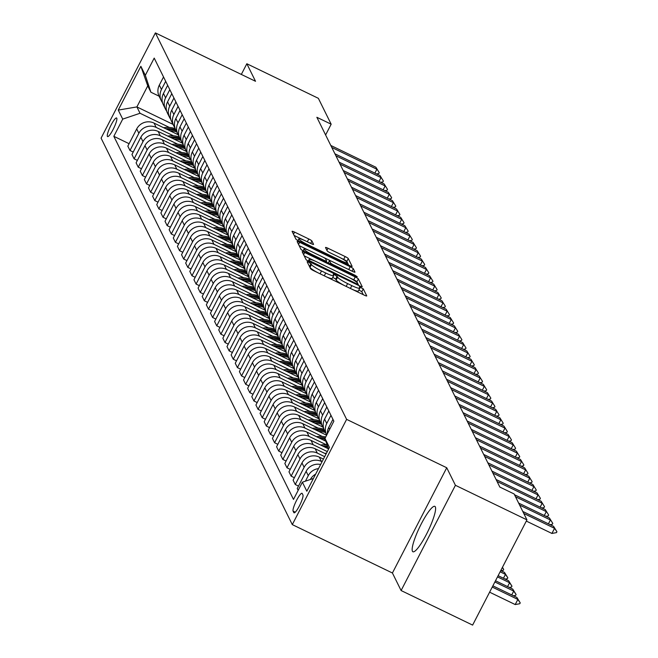 <?xml version="1.0" encoding="UTF-8"?>
<svg xmlns="http://www.w3.org/2000/svg" width="658" height="658" viewBox="0 0 658 658"><rect width="100%" height="100%" fill="white"/><g stroke="black" fill="none" stroke-linecap="round" stroke-linejoin="round"><path stroke-width="0.99" d="M308.849 262.221L307.113 261.728L310.56 268.703A3.175 0.444 27.3 0 0 313.693 270.709L364.236 295.138A3.175 0.444 27.3 0 0 366.728 295.935A3.175 0.444 27.3 0 0 366.72 295.837L363.274 288.87L359.334 286.904L359.786 287.875A10.15 1.415 27.3 0 1 359.819 288.188A10.15 1.415 27.3 0 1 351.841 285.63L347.63 283.598A10.15 1.415 27.3 0 1 337.603 277.15L334.963 274.847L333.219 274.287L333.672 275.258A10.15 1.415 27.3 0 1 333.713 275.57A10.15 1.415 27.3 0 1 325.726 273.012L321.515 270.973A10.15 1.415 27.3 0 1 311.489 264.532L308.849 262.221M363.265 294.669L361.801 291.716L358.898 289.989M344.224 285.465A10.15 1.415 27.3 0 1 336.139 279.995L335.687 279.099L332.784 277.363M412.434 551.248A25.21 4.639 -64.2 0 0 412.911 551.766A25.21 4.639 -64.2 0 0 427.264 532.684A25.21 4.639 -64.2 0 0 435.333 506.882A25.21 4.639 -64.2 0 0 434.856 506.364A25.21 4.639 -64.2 0 0 420.495 525.438A25.21 4.639 -64.2 0 0 412.434 551.248M107.386 136.379A10.347 1.9 -64.2 0 0 107.583 136.584A10.347 1.9 -64.2 0 0 113.472 128.762A10.347 1.9 -64.2 0 0 116.787 118.169A10.347 1.9 -64.2 0 0 116.589 117.963A10.347 1.9 -64.2 0 0 110.7 125.785A10.347 1.9 -64.2 0 0 107.386 136.379M311.908 240.984A3.175 0.444 27.3 0 0 308.775 238.977L294.595 232.118A3.175 0.444 27.3 0 0 292.103 231.32A3.175 0.444 27.3 0 0 292.111 231.419L295.944 239.158A3.175 0.444 27.3 0 0 299.077 241.173L349.62 265.593A3.175 0.444 27.3 0 0 352.112 266.4A3.175 0.444 27.3 0 0 352.104 266.301L348.271 258.561A3.175 0.444 27.3 0 0 345.137 256.546L328.013 248.272A3.175 0.444 27.3 0 0 325.521 247.474A3.175 0.444 27.3 0 0 325.529 247.572L327.166 250.879A3.175 0.444 27.3 0 0 330.3 252.894L338.796 256.998A8.488 1.184 27.3 0 1 347.202 262.649A8.488 1.184 27.3 0 1 340.531 260.51L307.253 244.422A8.488 1.184 27.3 0 1 298.847 238.78A8.488 1.184 27.3 0 1 305.518 240.918L311.061 243.6A3.175 0.444 27.3 0 0 313.562 244.398A3.175 0.444 27.3 0 0 313.545 244.299L311.908 240.984L310.666 243.402M255.518 81.288L246.84 63.752L318.357 98.313L331.163 124.206L316.86 117.288L499.825 487.06L514.128 493.969L526.943 519.861L455.418 485.291L446.741 467.756L346.618 419.368L155.395 32.9L255.518 81.288M304.687 252.516A3.175 0.444 27.3 0 0 302.195 251.718A3.175 0.444 27.3 0 0 302.203 251.817L306.036 259.548A3.175 0.444 27.3 0 0 309.17 261.563L359.712 285.991A3.175 0.444 27.3 0 0 362.204 286.789A3.175 0.444 27.3 0 0 362.196 286.691L358.363 278.951A3.175 0.444 27.3 0 0 355.23 276.944L304.687 252.516L303.601 254.63M300.986 249.357L297.161 241.618A3.175 0.444 27.3 0 1 297.145 241.519A3.175 0.444 27.3 0 1 299.645 242.317L350.188 266.745A3.175 0.444 27.3 0 1 353.321 268.76L354.958 272.067A3.175 0.444 27.3 0 1 354.966 272.165A3.175 0.444 27.3 0 1 352.474 271.367L331.977 261.465A3.175 0.444 27.3 0 0 329.477 260.658A3.175 0.444 27.3 0 0 329.494 260.757L330.579 262.953A3.175 0.444 27.3 0 0 333.713 264.968L355.049 275.283L357.253 276.763L355.509 276.204L304.119 251.364A3.175 0.444 27.3 0 1 300.986 249.357M302.935 494.972L302.211 493.5A10.018 1.842 -64.2 0 0 302.022 493.294A10.018 1.842 -64.2 0 0 296.314 500.878A10.018 1.842 -64.2 0 0 293.106 511.134L293.838 512.607A10.018 1.842 -64.2 0 0 294.027 512.812A10.018 1.842 -64.2 0 0 299.735 505.229A10.018 1.842 -64.2 0 0 302.935 494.972M346.618 419.368L292.3 524.615L101.077 138.139L155.395 32.9M328.531 449.184L324.978 438.401L333.861 421.194L154.202 58.101L145.319 75.308L150.896 92.219L147.754 85.869L136.889 106.917L140.031 113.266L169.435 127.479M324.978 438.401L329.444 447.415L306.834 491.222L302.367 482.199L313.414 478.473M129.091 143.699L113.834 136.321L293.493 499.414L302.367 482.199M113.834 136.321L122.717 119.114L118.251 110.092L140.861 66.293L145.319 75.308M446.741 467.756L392.423 573.003L401.1 590.539L455.418 485.291M401.1 590.539L472.617 625.1L526.943 519.861M246.84 63.752L241.33 74.428M392.423 573.003L292.3 524.615M325.611 134.964L331.163 124.206M173.029 124.387L136.889 106.917L118.251 110.092M133.22 152.047L129.98 150.476L127.833 146.134L136.716 128.927A12.93 12.584 -26.3 0 1 154.03 123.079L178.178 134.75M129.98 150.476L138.863 133.27A12.93 12.584 -26.3 0 1 156.176 127.422L173.564 135.828M137.357 160.396L134.109 158.833L131.962 154.49L140.845 137.275A12.93 12.584 -26.3 0 1 158.159 131.436L182.315 143.107M134.109 158.833L142.992 141.618A12.93 12.584 -26.3 0 1 160.305 135.778L177.701 144.176M141.486 168.752L138.246 167.181L136.091 162.839L144.974 145.632A12.93 12.584 -26.3 0 1 162.287 139.784L186.444 151.455M138.246 167.181L147.121 149.975A12.93 12.584 -26.3 0 1 164.442 144.127L181.83 152.533M145.615 177.101L142.375 175.53L140.228 171.187L149.111 153.98A12.93 12.584 -26.3 0 1 166.425 148.132L190.573 159.804M142.375 175.53L151.258 158.323A12.93 12.584 -26.3 0 1 168.571 152.475L185.959 160.881M149.753 185.449L146.504 183.886L144.357 179.544L153.24 162.329A12.93 12.584 -26.3 0 1 170.554 156.481L194.71 168.16M146.504 183.886L155.387 166.671A12.93 12.584 -26.3 0 1 172.7 160.823L190.096 169.229M153.882 193.797L150.641 192.235L148.486 187.892L157.369 170.685A12.93 12.584 -26.3 0 1 174.691 164.837L198.839 176.508M150.641 192.235L159.524 175.028A12.93 12.584 -26.3 0 1 176.838 169.18L194.225 177.578M158.01 202.154L154.77 200.583L152.623 196.24L161.506 179.034A12.93 12.584 -26.3 0 1 178.82 173.186L202.968 184.857M154.77 200.583L163.653 183.376A12.93 12.584 -26.3 0 1 180.966 177.528L198.362 185.934M162.148 210.502L158.899 208.931L156.752 204.589L165.635 187.382A12.93 12.584 -26.3 0 1 182.949 181.534L207.106 193.205M158.899 208.931L167.782 191.725A12.93 12.584 -26.3 0 1 185.104 185.877L202.491 194.283M166.277 218.851L163.036 217.288L160.889 212.945L169.764 195.73A12.93 12.584 -26.3 0 1 187.086 189.891L211.234 201.562M163.036 217.288L171.919 200.073A12.93 12.584 -26.3 0 1 189.233 194.225L206.62 202.631M170.406 227.199L167.165 225.636L165.018 221.294L173.901 204.087A12.93 12.584 -26.3 0 1 191.215 198.239L215.372 209.91M167.165 225.636L176.048 208.43A12.93 12.584 -26.3 0 1 193.362 202.582L210.757 210.988M174.543 235.556L171.302 233.985L169.147 229.642L178.03 212.435A12.93 12.584 -26.3 0 1 195.344 206.587L219.501 218.259M171.302 233.985L180.177 216.778A12.93 12.584 -26.3 0 1 197.499 210.93L214.886 219.336M178.672 243.904L175.431 242.333L173.284 237.999L182.167 220.784A12.93 12.584 -26.3 0 1 199.481 214.936L223.63 226.615M175.431 242.333L184.314 225.126A12.93 12.584 -26.3 0 1 201.628 219.279L219.015 227.684M182.809 252.253L179.56 250.69L177.413 246.347L186.296 229.14A12.93 12.584 -26.3 0 1 203.61 223.292L227.767 234.964M179.56 250.69L188.443 233.483A12.93 12.584 -26.3 0 1 205.757 227.635L223.152 236.033M186.938 260.609L183.697 259.038L181.542 254.695L190.425 237.489A12.93 12.584 -26.3 0 1 207.739 231.641L231.896 243.312M183.697 259.038L192.58 241.831A12.93 12.584 -26.3 0 1 209.894 235.983L227.281 244.389M191.067 268.957L187.826 267.387L185.679 263.044L194.562 245.837A12.93 12.584 -26.3 0 1 211.876 239.989L236.025 251.66M187.826 267.387L196.709 250.18A12.93 12.584 -26.3 0 1 214.023 244.332L231.41 252.738M195.204 277.306L191.955 275.743L189.808 271.4L198.691 254.185A12.93 12.584 -26.3 0 1 216.005 248.346L240.162 260.017M191.955 275.743L200.838 258.528A12.93 12.584 -26.3 0 1 218.152 252.68L235.548 261.086M199.333 285.654L196.092 284.091L193.946 279.749L202.82 262.542A12.93 12.584 -26.3 0 1 220.142 256.694L244.291 268.365M196.092 284.091L204.975 266.885A12.93 12.584 -26.3 0 1 222.289 261.037L239.676 269.443M203.462 294.011L200.221 292.44L198.074 288.097L206.957 270.89A12.93 12.584 -26.3 0 1 224.271 265.042L248.428 276.714M200.221 292.44L209.104 275.233A12.93 12.584 -26.3 0 1 226.418 269.385L243.814 277.791M207.599 302.359L204.35 300.788L202.203 296.454L211.086 279.239A12.93 12.584 -26.3 0 1 228.4 273.391L252.557 285.07M204.35 300.788L213.233 283.582A12.93 12.584 -26.3 0 1 230.555 277.734L247.943 286.14M211.728 310.708L208.487 309.145L206.341 304.802L215.215 287.595A12.93 12.584 -26.3 0 1 232.537 281.747L256.686 293.419M208.487 309.145L217.37 291.938A12.93 12.584 -26.3 0 1 234.684 286.09L252.072 294.488M215.865 319.064L212.616 317.493L210.47 313.15L219.353 295.944A12.93 12.584 -26.3 0 1 236.666 290.096L260.823 301.767M212.616 317.493L221.499 300.287A12.93 12.584 -26.3 0 1 238.813 294.439L256.209 302.844M219.994 327.413L216.753 325.842L214.598 321.499L223.481 304.292A12.93 12.584 -26.3 0 1 240.795 298.444L264.952 310.115M216.753 325.842L225.628 308.635A12.93 12.584 -26.3 0 1 242.95 302.787L260.338 311.193M224.123 335.761L220.882 334.198L218.736 329.855L227.619 312.64A12.93 12.584 -26.3 0 1 244.932 306.793L269.081 318.472M220.882 334.198L229.765 316.983A12.93 12.584 -26.3 0 1 247.079 311.135L264.467 319.541M228.26 344.109L225.011 342.547L222.865 338.204L231.748 320.997A12.93 12.584 -26.3 0 1 249.061 315.149L273.218 326.82M225.011 342.547L233.894 325.34A12.93 12.584 -26.3 0 1 251.208 319.492L268.604 327.898M232.389 352.466L229.149 350.895L226.994 346.552L235.877 329.345A12.93 12.584 -26.3 0 1 253.19 323.497L277.347 335.169M229.149 350.895L238.031 333.688A12.93 12.584 -26.3 0 1 255.345 327.84L272.733 336.246M236.518 360.814L233.277 359.243L231.131 354.901L240.014 337.694A12.93 12.584 -26.3 0 1 257.327 331.846L281.476 343.525M233.277 359.243L242.16 342.037A12.93 12.584 -26.3 0 1 259.474 336.189L276.862 344.595M240.655 369.163L237.406 367.6L235.26 363.257L244.143 346.05A12.93 12.584 -26.3 0 1 261.456 340.202L285.613 351.874M237.406 367.6L246.289 350.385A12.93 12.584 -26.3 0 1 263.603 344.545L280.999 352.943M244.784 377.519L241.544 375.948L239.397 371.606L248.272 354.399A12.93 12.584 -26.3 0 1 265.593 348.551L289.742 360.222M241.544 375.948L250.427 358.742A12.93 12.584 -26.3 0 1 267.74 352.894L285.128 361.3M248.913 385.868L245.673 384.297L243.526 379.954L252.409 362.747A12.93 12.584 -26.3 0 1 269.722 356.899L293.879 368.57M245.673 384.297L254.556 367.09A12.93 12.584 -26.3 0 1 271.869 361.242L289.265 369.648M253.05 394.216L249.801 392.653L247.655 388.31L256.538 371.096A12.93 12.584 -26.3 0 1 273.851 365.248L298.008 376.927M249.801 392.653L258.684 375.438A12.93 12.584 -26.3 0 1 276.006 369.59L293.394 377.996M257.179 402.564L253.939 401.002L251.792 396.659L260.675 379.452A12.93 12.584 -26.3 0 1 277.989 373.604L302.137 385.275M253.939 401.002L262.822 383.795A12.93 12.584 -26.3 0 1 280.135 377.947L297.523 386.353M261.316 410.921L258.068 409.35L255.921 405.007L264.804 387.801A12.93 12.584 -26.3 0 1 282.118 381.953L306.274 393.624M258.068 409.35L266.951 392.143A12.93 12.584 -26.3 0 1 284.264 386.295L301.66 394.701M265.445 419.269L262.205 417.698L260.05 413.356L268.933 396.149A12.93 12.584 -26.3 0 1 286.246 390.301L310.403 401.972M262.205 417.698L271.08 400.492A12.93 12.584 -26.3 0 1 288.401 394.644L305.789 403.05M269.574 427.618L266.334 426.055L264.187 421.712L273.07 404.506A12.93 12.584 -26.3 0 1 290.384 398.658L314.532 410.329M266.334 426.055L275.217 408.84A12.93 12.584 -26.3 0 1 292.53 403L309.918 411.398M273.712 435.974L270.463 434.403L268.316 430.061L277.199 412.854A12.93 12.584 -26.3 0 1 294.513 407.006L318.669 418.677M270.463 434.403L279.346 417.197A12.93 12.584 -26.3 0 1 296.659 411.349L314.055 419.755M277.841 444.323L274.6 442.752L272.445 438.409L281.328 421.202A12.93 12.584 -26.3 0 1 298.65 415.354L322.798 427.026M274.6 442.752L283.483 425.545A12.93 12.584 -26.3 0 1 300.796 419.697L318.184 428.103M281.969 452.671L278.729 451.108L276.582 446.766L285.465 429.551A12.93 12.584 -26.3 0 1 302.779 423.703L326.615 435.226M278.729 451.108L287.612 433.893A12.93 12.584 -26.3 0 1 304.925 428.045L322.313 436.451M286.107 461.019L282.858 459.457L280.711 455.114L289.594 437.907A12.93 12.584 -26.3 0 1 306.908 432.059L325.916 441.247M282.858 459.457L291.741 442.25A12.93 12.584 -26.3 0 1 309.054 436.402L326.45 444.8M290.236 469.376L286.995 467.805L284.848 463.462L293.723 446.256A12.93 12.584 -26.3 0 1 311.045 440.408L328.408 448.797M286.995 467.805L295.878 450.598A12.93 12.584 -26.3 0 1 313.192 444.75L327.297 451.569M294.365 477.724L291.124 476.153L288.977 471.811L297.86 454.604A12.93 12.584 -26.3 0 1 315.174 448.756L326.039 454.012M291.124 476.153L300.007 458.947A12.93 12.584 -26.3 0 1 317.321 453.099L324.674 456.652M298.502 486.073L295.261 484.51L293.106 480.167L301.989 462.952A12.93 12.584 -26.3 0 1 319.303 457.113L323.415 459.095M295.261 484.51L304.136 467.295A12.93 12.584 -26.3 0 1 321.458 461.455L322.05 461.743M159.072 96.167L150.896 92.219M320.635 464.49A12.93 12.584 -26.3 0 0 306.126 471.309L297.243 488.516L298.156 490.366M310.329 479.517A12.93 12.584 -26.3 0 1 315.643 474.163M305.419 481.171L308.273 475.652A12.93 12.584 -26.3 0 1 318.505 468.611M327.322 433.861A12.93 12.584 -26.3 0 1 328.729 427.503L332.948 419.335M326.73 435.012A12.93 12.584 -26.3 0 1 326.746 423.497L330.966 415.33M326.598 434.757L324.452 430.414A12.93 12.584 -26.3 0 1 324.6 419.154L328.811 410.987M323.646 428.325A12.93 12.584 -26.3 0 1 322.617 415.149L326.829 406.981M322.469 426.409L320.323 422.066A12.93 12.584 -26.3 0 1 320.471 410.806L324.682 402.638M319.517 419.969A12.93 12.584 -26.3 0 1 318.48 406.792L322.7 398.625M318.34 418.06L316.185 413.718A12.93 12.584 -26.3 0 1 316.334 402.449L320.553 394.282M315.379 411.62A12.93 12.584 -26.3 0 1 314.351 398.444L318.562 390.276M314.203 409.704L312.056 405.361A12.93 12.584 -26.3 0 1 312.205 394.101L316.416 385.933M311.25 403.272A12.93 12.584 -26.3 0 1 310.222 390.095L314.434 381.928M310.074 401.355L307.928 397.013A12.93 12.584 -26.3 0 1 308.067 385.752L312.287 377.585M307.121 394.915A12.93 12.584 -26.3 0 1 306.085 381.739L310.305 373.579M305.945 393.007L303.79 388.664A12.93 12.584 -26.3 0 1 303.938 377.396L308.158 369.237M302.984 386.567A12.93 12.584 -26.3 0 1 301.956 373.39L306.167 365.223M301.808 384.659L299.661 380.316A12.93 12.584 -26.3 0 1 299.809 369.048L304.021 360.88M298.855 378.218A12.93 12.584 -26.3 0 1 297.827 365.042L302.038 356.875M297.679 376.302L295.532 371.959A12.93 12.584 -26.3 0 1 295.672 360.699L299.892 352.532M294.726 369.87A12.93 12.584 -26.3 0 1 293.69 356.694L297.909 348.526M293.55 367.954L291.395 363.611A12.93 12.584 -26.3 0 1 291.543 352.351L295.755 344.183M290.589 361.513A12.93 12.584 -26.3 0 1 289.561 348.337L293.772 340.17M289.413 359.605L287.266 355.262A12.93 12.584 -26.3 0 1 287.414 343.994L291.626 335.835M286.46 353.165A12.93 12.584 -26.3 0 1 285.432 339.989L289.643 331.821M285.284 351.249L283.137 346.914A12.93 12.584 -26.3 0 1 283.277 335.646L287.497 327.478M282.323 344.817A12.93 12.584 -26.3 0 1 281.295 331.64L285.514 323.473M281.147 342.9L279 338.557A12.93 12.584 -26.3 0 1 279.148 327.297L283.359 319.13M278.194 336.46A12.93 12.584 -26.3 0 1 277.166 323.284L281.377 315.124M277.018 334.552L274.871 330.209A12.93 12.584 -26.3 0 1 275.019 318.941L279.231 310.782M274.065 328.112A12.93 12.584 -26.3 0 1 273.029 314.935L277.248 306.768M272.889 326.204L270.734 321.861A12.93 12.584 -26.3 0 1 270.882 310.592L275.102 302.425M269.928 319.763A12.93 12.584 -26.3 0 1 268.9 306.587L273.111 298.419M268.752 317.847L266.605 313.504A12.93 12.584 -26.3 0 1 266.753 302.244L270.964 294.077M265.799 311.415A12.93 12.584 -26.3 0 1 264.771 298.239L268.982 290.071M264.623 309.499L262.476 305.156A12.93 12.584 -26.3 0 1 262.616 293.896L266.835 285.728M261.67 303.058A12.93 12.584 -26.3 0 1 260.634 289.882L264.853 281.714M260.494 301.15L258.339 296.807A12.93 12.584 -26.3 0 1 258.487 285.539L262.698 277.38M257.533 294.71A12.93 12.584 -26.3 0 1 256.505 281.534L260.716 273.366M256.357 292.794L254.21 288.459A12.93 12.584 -26.3 0 1 254.358 277.191L258.569 269.023M253.404 286.362A12.93 12.584 -26.3 0 1 252.376 273.185L256.587 265.018M252.228 284.445L250.081 280.102A12.93 12.584 -26.3 0 1 250.221 268.842L254.44 260.675M249.275 278.005A12.93 12.584 -26.3 0 1 248.239 264.829L252.458 256.669M248.099 276.097L245.944 271.754A12.93 12.584 -26.3 0 1 246.092 260.486L250.303 252.327M245.138 269.657A12.93 12.584 -26.3 0 1 244.11 256.48L248.321 248.313M243.962 267.748L241.815 263.406A12.93 12.584 -26.3 0 1 241.963 252.137L246.174 243.97M241.009 261.308A12.93 12.584 -26.3 0 1 239.973 248.132L244.192 239.964M239.833 259.392L237.686 255.049A12.93 12.584 -26.3 0 1 237.826 243.789L242.045 235.622M236.872 252.96A12.93 12.584 -26.3 0 1 235.844 239.783L240.063 231.616M235.696 251.043L233.549 246.701A12.93 12.584 -26.3 0 1 233.697 235.441L237.908 227.273M232.743 244.603A12.93 12.584 -26.3 0 1 231.715 231.427L235.926 223.268M231.567 242.695L229.42 238.352A12.93 12.584 -26.3 0 1 229.568 227.084L233.779 218.925M228.614 236.255A12.93 12.584 -26.3 0 1 227.578 223.078L231.797 214.911M227.438 234.347L225.283 230.004A12.93 12.584 -26.3 0 1 225.431 218.736L229.65 210.568M224.477 227.907A12.93 12.584 -26.3 0 1 223.449 214.73L227.66 206.563M223.301 225.99L221.154 221.647A12.93 12.584 -26.3 0 1 221.302 210.387L225.513 202.22M220.348 219.558A12.93 12.584 -26.3 0 1 219.32 206.373L223.531 198.214M219.172 217.642L217.025 213.299A12.93 12.584 -26.3 0 1 217.165 202.039L221.384 193.871M216.219 211.202A12.93 12.584 -26.3 0 1 215.182 198.025L219.402 189.858M215.043 209.293L212.888 204.951A12.93 12.584 -26.3 0 1 213.036 193.682L217.247 185.515M212.082 202.853A12.93 12.584 -26.3 0 1 211.054 189.677L215.265 181.509M210.905 200.937L208.759 196.594A12.93 12.584 -26.3 0 1 208.907 185.334L213.118 177.167M207.953 194.505A12.93 12.584 -26.3 0 1 206.925 181.328L211.136 173.161M206.776 192.588L204.63 188.246A12.93 12.584 -26.3 0 1 204.77 176.986L208.989 168.818M203.816 186.148A12.93 12.584 -26.3 0 1 202.787 172.972L207.007 164.813M202.639 184.24L200.493 179.897A12.93 12.584 -26.3 0 1 200.641 168.629L204.852 160.47M199.687 177.8A12.93 12.584 -26.3 0 1 198.658 164.623L202.87 156.456M198.51 175.892L196.364 171.549A12.93 12.584 -26.3 0 1 196.512 160.281L200.723 152.113M195.558 169.451A12.93 12.584 -26.3 0 1 194.521 156.275L198.741 148.108M194.381 167.535L192.235 163.192A12.93 12.584 -26.3 0 1 192.375 151.932L196.594 143.765M191.42 161.103A12.93 12.584 -26.3 0 1 190.392 147.918L194.612 139.759M190.244 159.187L188.098 154.844A12.93 12.584 -26.3 0 1 188.246 143.584L192.457 135.416M187.291 152.746A12.93 12.584 -26.3 0 1 186.263 139.57L190.475 131.403M186.115 150.838L183.969 146.495A12.93 12.584 -26.3 0 1 184.108 135.227L188.328 127.06M183.163 144.398A12.93 12.584 -26.3 0 1 182.126 131.222L186.346 123.054M181.986 142.482L179.831 138.139A12.93 12.584 -26.3 0 1 179.979 126.879L184.199 118.711M179.025 136.05A12.93 12.584 -26.3 0 1 177.997 122.873L182.208 114.706M177.849 134.133L175.702 129.791A12.93 12.584 -26.3 0 1 175.851 118.53L180.062 110.363M174.896 127.693A12.93 12.584 -26.3 0 1 173.868 114.517L178.079 106.357M173.72 125.785L171.573 121.442A12.93 12.584 -26.3 0 1 171.713 110.174L175.933 102.015M170.767 119.345A12.93 12.584 -26.3 0 1 169.731 106.168L173.951 98.001M169.591 117.437L167.436 113.094A12.93 12.584 -26.3 0 1 167.584 101.826L171.796 93.658M166.63 110.996A12.93 12.584 -26.3 0 1 165.602 97.82L169.813 89.653M165.454 109.08L163.307 104.737A12.93 12.584 -26.3 0 1 163.455 93.477L167.667 85.31M162.501 102.648A12.93 12.584 -26.3 0 1 161.473 89.472L165.684 81.304M161.325 100.732L159.178 96.389A12.93 12.584 -26.3 0 1 159.318 85.129L163.538 76.961M140.031 113.266L122.717 119.114M140.861 66.293L147.754 85.869M309.334 266.227L310.025 267.378A10.15 1.415 27.3 0 0 318.11 272.848M326.138 276.73A10.15 1.415 27.3 0 0 332.241 278.416L333.713 275.57M352.252 289.347A10.15 1.415 27.3 0 0 358.355 291.033L359.819 288.188M358.742 285.523L356.899 281.797A3.175 0.444 27.3 0 0 353.765 279.79L349.34 277.651M315.198 261.152L304.193 255.83M309.605 260.733L356.167 283.582L357.911 284.141L357.434 283.121A10.15 1.415 27.3 0 0 347.408 276.681L317.082 262.024A10.15 1.415 27.3 0 0 309.104 259.466A10.15 1.415 27.3 0 0 309.137 259.778L309.605 260.733L309.178 261.571M299.143 245.631L308.989 250.385M323.506 257.401L330.949 261.004M310.708 251.183A8.488 1.184 27.3 0 0 304.029 249.045A8.488 1.184 27.3 0 0 312.443 254.687L324.164 260.354A3.175 0.444 27.3 0 0 326.656 261.152A3.175 0.444 27.3 0 0 326.648 261.053L325.562 258.857A3.175 0.444 27.3 0 0 322.428 256.85L310.708 251.183M348.65 265.125L346.807 261.407A3.175 0.444 27.3 0 0 343.673 259.392L340.556 257.887M303.799 240.121L294.101 235.432M489.61 592.184L515.214 604.562L517.854 599.438L516.859 597.431L492.883 585.842M516.859 597.431L520.223 602.868L519.787 603.723L515.214 604.562M492.25 587.068L517.854 599.438L520.223 602.868M522.773 511.447L553.567 526.326L556.923 531.754L554.554 528.333L551.914 533.449L526.31 521.078M553.567 526.326L554.554 528.333L523.768 513.446M556.923 531.754L556.487 532.61L551.914 533.449M511.727 594.955L513.725 591.09L512.73 589.083L495.507 580.759M512.73 589.083L516.094 594.519L515.65 595.367L513.429 595.778M494.874 581.976L513.725 591.09L516.094 594.519M507.598 586.599L509.588 582.733L508.601 580.734L498.131 575.676M508.601 580.734L511.957 586.163L511.521 587.018L509.3 587.43M497.497 576.893L509.588 582.733L511.957 586.163M503.46 578.25L505.459 574.385L504.464 572.386L500.754 570.585M504.464 572.386L507.828 577.814L507.384 578.67L505.171 579.073M500.121 571.81L505.459 574.385L507.828 577.814M548.427 523.842L550.425 519.976L519.639 505.097M518.644 503.099L549.43 517.978L552.794 523.406L552.35 524.261L550.137 524.665M552.794 523.406L549.43 517.978M544.298 515.494L546.296 511.628L515.502 496.749M514.515 494.742L545.301 509.621L548.665 515.058L548.221 515.913L546 516.316M548.665 515.058L545.301 509.621M540.169 507.145L542.159 503.28L497.07 481.483M496.074 479.485L541.172 501.273L544.528 506.709L544.092 507.557L541.871 507.968M544.528 506.709L541.172 501.273M324.731 453.378L325.504 453.28A24.724 24.058 -26.3 0 1 326.467 453.173M502.449 567.303L503.699 569.466L503.255 570.322L501.034 570.725M502.342 567.509L503.699 569.466M536.031 498.789L538.03 494.923L492.941 473.135M491.945 471.128L537.035 492.924L540.399 498.353L539.955 499.208L537.742 499.611M540.399 498.353L537.035 492.924M326.919 448.082A24.724 24.058 -26.3 0 1 328.194 448.147M320.594 445.022L321.375 444.931A24.724 24.058 -26.3 0 1 327.108 444.866M324.328 446.831A24.724 24.058 -26.3 0 1 327.783 446.897M327.519 446.108A24.724 24.058 153.7 0 0 322.831 446.108M322.79 439.733A24.724 24.058 -26.3 0 1 325.496 439.955M316.465 436.673L317.238 436.575A24.724 24.058 -26.3 0 1 325.726 436.961M320.199 438.483A24.724 24.058 -26.3 0 1 325.085 438.721M325.184 437.998A24.724 24.058 153.7 0 0 318.702 437.759M318.653 431.377A24.724 24.058 -26.3 0 1 325.513 432.561M312.336 428.325L313.109 428.226A24.724 24.058 -26.3 0 1 323.95 429.255M316.07 430.126A24.724 24.058 -26.3 0 1 324.887 431.294M324.493 430.488A24.724 24.058 153.7 0 0 314.565 429.403M314.524 423.028A24.724 24.058 -26.3 0 1 321.384 424.213M308.199 419.977L308.98 419.878A24.724 24.058 -26.3 0 1 319.821 420.898M311.933 421.778A24.724 24.058 -26.3 0 1 320.759 422.946M320.356 422.14A24.724 24.058 153.7 0 0 310.436 421.054M310.387 414.68A24.724 24.058 -26.3 0 1 317.255 415.864M304.07 411.62L304.843 411.521A24.724 24.058 -26.3 0 1 315.684 412.55M307.804 413.43A24.724 24.058 -26.3 0 1 316.621 414.589M316.227 413.792A24.724 24.058 153.7 0 0 306.307 412.706M531.903 490.44L533.893 486.575L488.804 464.787M487.817 462.78L532.906 484.568L536.27 490.004L535.826 490.86L533.605 491.263M536.27 490.004L532.906 484.568M527.774 482.092L529.764 478.226L484.675 456.43M483.679 454.431L528.777 476.219L532.133 481.656L531.697 482.511L529.476 482.914M532.133 481.656L528.777 476.219M523.636 473.735L525.635 469.878L480.537 448.082M479.55 446.075L524.64 467.871L528.004 473.308L527.56 474.155L525.347 474.566M528.004 473.308L524.64 467.871M519.507 465.387L521.498 461.521L476.408 439.733M475.421 437.726L520.511 459.523L523.867 464.951L523.431 465.806L521.21 466.209M523.867 464.951L520.511 459.523M515.37 457.039L517.369 453.173L472.28 431.385M471.284 429.378L516.374 451.166L519.738 456.603L519.302 457.458L517.081 457.861M519.738 456.603L516.374 451.166M306.258 406.323A24.724 24.058 -26.3 0 1 313.118 407.508M299.941 403.272L300.714 403.173A24.724 24.058 -26.3 0 1 311.555 404.201M303.667 405.073A24.724 24.058 -26.3 0 1 312.492 406.241M312.098 405.443A24.724 24.058 153.7 0 0 302.17 404.349M511.241 448.69L513.24 444.824L468.142 423.028M467.155 421.03L512.245 442.818L515.609 448.254L515.165 449.101L512.944 449.513M515.609 448.254L512.245 442.818M302.129 397.975A24.724 24.058 -26.3 0 1 308.989 399.159M295.804 394.923L296.577 394.825A24.724 24.058 -26.3 0 1 307.426 395.845M299.538 396.725A24.724 24.058 -26.3 0 1 308.355 397.893M307.96 397.087A24.724 24.058 153.7 0 0 298.041 396.001M507.112 440.334L509.103 436.468L464.013 414.68M463.018 412.673L508.116 434.469L511.472 439.898L511.036 440.753L508.815 441.164M511.472 439.898L508.116 434.469M297.992 389.626A24.724 24.058 -26.3 0 1 304.851 390.811M291.675 386.567L292.448 386.476A24.724 24.058 -26.3 0 1 303.289 387.496M295.409 388.376A24.724 24.058 -26.3 0 1 304.226 389.536M303.832 388.738A24.724 24.058 153.7 0 0 293.912 387.652M502.975 431.985L504.974 428.119L459.884 406.331M458.889 404.325L503.979 426.113L507.343 431.549L506.899 432.405L504.686 432.808M507.343 431.549L503.979 426.113M293.863 381.278A24.724 24.058 -26.3 0 1 300.722 382.454M287.538 378.218L288.319 378.12A24.724 24.058 -26.3 0 1 299.16 379.148M291.272 380.028A24.724 24.058 -26.3 0 1 300.097 381.188M299.703 380.39A24.724 24.058 153.7 0 0 289.775 379.304M498.846 423.637L500.845 419.771L455.747 397.975M454.76 395.976L499.85 417.764L503.214 423.201L502.77 424.056L500.549 424.459M503.214 423.201L499.85 417.764M289.734 372.921A24.724 24.058 -26.3 0 1 296.594 374.106M283.409 369.87L284.182 369.771A24.724 24.058 -26.3 0 1 295.023 370.799M287.143 371.671A24.724 24.058 -26.3 0 1 295.96 372.839M295.565 372.033A24.724 24.058 153.7 0 0 285.646 370.947M494.717 415.28L496.708 411.423L451.618 389.626M450.623 387.62L495.721 409.416L499.077 414.853L498.641 415.7L496.42 416.111M499.077 414.853L495.721 409.416M285.597 364.573A24.724 24.058 -26.3 0 1 292.456 365.758M279.28 361.522L280.053 361.423A24.724 24.058 -26.3 0 1 290.894 362.443M283.014 363.323A24.724 24.058 -26.3 0 1 291.831 364.491M291.436 363.685A24.724 24.058 153.7 0 0 281.509 362.599M490.58 406.932L492.579 403.066L447.489 381.278M446.494 379.271L491.584 401.067L494.948 406.496L494.503 407.351L492.291 407.754M494.948 406.496L491.584 401.067M281.468 356.225A24.724 24.058 -26.3 0 1 288.327 357.409M275.143 353.165L275.924 353.066A24.724 24.058 -26.3 0 1 286.765 354.094M278.877 354.975A24.724 24.058 -26.3 0 1 287.702 356.134M287.299 355.336A24.724 24.058 153.7 0 0 277.38 354.251M277.339 347.868A24.724 24.058 -26.3 0 1 284.198 349.053M271.014 344.817L271.787 344.718A24.724 24.058 -26.3 0 1 282.627 345.746M274.748 346.618A24.724 24.058 -26.3 0 1 283.565 347.786M283.17 346.988A24.724 24.058 153.7 0 0 273.251 345.894M273.202 339.52A24.724 24.058 -26.3 0 1 280.061 340.704M266.885 336.468L267.658 336.37A24.724 24.058 -26.3 0 1 278.499 337.389M270.611 338.27A24.724 24.058 -26.3 0 1 279.436 339.438M279.041 338.631A24.724 24.058 153.7 0 0 269.114 337.546M269.073 331.171A24.724 24.058 -26.3 0 1 275.932 332.356M262.748 328.12L263.529 328.021A24.724 24.058 -26.3 0 1 274.37 329.041M266.482 329.921A24.724 24.058 -26.3 0 1 275.307 331.081M274.904 330.283A24.724 24.058 153.7 0 0 264.985 329.197M264.935 322.823A24.724 24.058 -26.3 0 1 271.803 324.007M258.619 319.763L259.392 319.665A24.724 24.058 -26.3 0 1 270.232 320.693M262.353 321.573A24.724 24.058 -26.3 0 1 271.17 322.733M270.775 321.935A24.724 24.058 153.7 0 0 260.856 320.849M260.807 314.466A24.724 24.058 -26.3 0 1 267.666 315.651M254.49 311.415L255.263 311.316A24.724 24.058 -26.3 0 1 266.103 312.344M258.216 313.216A24.724 24.058 -26.3 0 1 267.041 314.384M266.646 313.578A24.724 24.058 153.7 0 0 256.719 312.492M256.678 306.118A24.724 24.058 -26.3 0 1 263.537 307.302M250.353 303.067L251.126 302.968A24.724 24.058 -26.3 0 1 261.974 303.988M254.087 304.868A24.724 24.058 -26.3 0 1 262.904 306.036M262.509 305.23A24.724 24.058 153.7 0 0 252.59 304.144M252.54 297.77A24.724 24.058 -26.3 0 1 259.4 298.954M246.224 294.71L246.997 294.611A24.724 24.058 -26.3 0 1 257.837 295.639M249.958 296.519A24.724 24.058 -26.3 0 1 258.775 297.679M258.38 296.881A24.724 24.058 153.7 0 0 248.461 295.796M248.411 289.421A24.724 24.058 -26.3 0 1 255.271 290.597M242.086 286.362L242.868 286.263A24.724 24.058 -26.3 0 1 253.708 287.291M245.821 288.163A24.724 24.058 -26.3 0 1 254.646 289.331M254.243 288.533A24.724 24.058 153.7 0 0 244.324 287.439M244.282 281.065A24.724 24.058 -26.3 0 1 251.142 282.249M237.957 278.013L238.731 277.915A24.724 24.058 -26.3 0 1 249.571 278.934M241.692 279.815A24.724 24.058 -26.3 0 1 250.509 280.982M250.114 280.176A24.724 24.058 153.7 0 0 240.195 279.091M240.145 272.716A24.724 24.058 -26.3 0 1 247.005 273.901M233.829 269.665L234.602 269.566A24.724 24.058 -26.3 0 1 245.442 270.586M237.563 271.466A24.724 24.058 -26.3 0 1 246.38 272.634M245.985 271.828A24.724 24.058 153.7 0 0 236.058 270.742M236.016 264.368A24.724 24.058 -26.3 0 1 242.876 265.552M229.691 261.308L230.473 261.21A24.724 24.058 -26.3 0 1 241.313 262.238M233.425 263.118A24.724 24.058 -26.3 0 1 242.251 264.277M241.848 263.48A24.724 24.058 153.7 0 0 231.929 262.394M231.887 256.011A24.724 24.058 -26.3 0 1 238.747 257.196M225.562 252.96L226.336 252.861A24.724 24.058 -26.3 0 1 237.176 253.889M229.297 254.761A24.724 24.058 -26.3 0 1 238.114 255.929M237.719 255.123A24.724 24.058 153.7 0 0 227.8 254.037M227.75 247.663A24.724 24.058 -26.3 0 1 234.61 248.847M221.433 244.611L222.207 244.513A24.724 24.058 -26.3 0 1 233.047 245.533M225.159 246.413A24.724 24.058 -26.3 0 1 233.985 247.581M233.59 246.775A24.724 24.058 153.7 0 0 223.662 245.689M223.621 239.315A24.724 24.058 -26.3 0 1 230.481 240.499M217.296 236.255L218.078 236.164A24.724 24.058 -26.3 0 1 228.918 237.184M221.03 238.064A24.724 24.058 -26.3 0 1 229.856 239.224M229.453 238.426A24.724 24.058 153.7 0 0 219.533 237.341M219.484 230.966A24.724 24.058 -26.3 0 1 226.352 232.142M213.167 227.907L213.94 227.808A24.724 24.058 -26.3 0 1 224.781 228.836M216.901 229.708A24.724 24.058 -26.3 0 1 225.719 230.876M225.324 230.078A24.724 24.058 153.7 0 0 215.405 228.984M215.355 222.61A24.724 24.058 -26.3 0 1 222.215 223.794M209.038 219.558L209.812 219.459A24.724 24.058 -26.3 0 1 220.652 220.479M212.764 221.359A24.724 24.058 -26.3 0 1 221.59 222.527M221.195 221.721A24.724 24.058 153.7 0 0 211.267 220.636M211.226 214.261A24.724 24.058 -26.3 0 1 218.086 215.446M204.901 211.21L205.674 211.111A24.724 24.058 -26.3 0 1 216.515 212.131M208.635 213.011A24.724 24.058 -26.3 0 1 217.453 214.179M217.058 213.373A24.724 24.058 153.7 0 0 207.138 212.287M207.089 205.913A24.724 24.058 -26.3 0 1 213.949 207.097M200.772 202.853L201.545 202.754A24.724 24.058 -26.3 0 1 212.386 203.783M204.506 204.663A24.724 24.058 -26.3 0 1 213.324 205.822M212.929 205.025A24.724 24.058 153.7 0 0 203.009 203.939M202.96 197.556A24.724 24.058 -26.3 0 1 209.82 198.741M196.635 194.505L197.416 194.406A24.724 24.058 -26.3 0 1 208.257 195.434M200.369 196.306A24.724 24.058 -26.3 0 1 209.195 197.474M208.792 196.676A24.724 24.058 153.7 0 0 198.872 195.582M198.831 189.208A24.724 24.058 -26.3 0 1 205.691 190.392M192.506 186.156L193.279 186.058A24.724 24.058 -26.3 0 1 204.12 187.078M196.24 187.958A24.724 24.058 -26.3 0 1 205.057 189.126M204.663 188.32A24.724 24.058 153.7 0 0 194.743 187.234M194.694 180.86A24.724 24.058 -26.3 0 1 201.554 182.044M188.377 177.8L189.15 177.709A24.724 24.058 -26.3 0 1 199.991 178.729M192.111 179.609A24.724 24.058 -26.3 0 1 200.929 180.769M200.534 179.971A24.724 24.058 153.7 0 0 190.606 178.886M190.565 172.511A24.724 24.058 -26.3 0 1 197.425 173.687M184.24 169.451L185.021 169.353A24.724 24.058 -26.3 0 1 195.862 170.381M187.974 171.253A24.724 24.058 -26.3 0 1 196.8 172.421M196.397 171.623A24.724 24.058 153.7 0 0 186.477 170.529M186.436 164.155A24.724 24.058 -26.3 0 1 193.296 165.339M180.111 161.103L180.884 161.004A24.724 24.058 -26.3 0 1 191.725 162.032M183.845 162.904A24.724 24.058 -26.3 0 1 192.662 164.072M192.268 163.266A24.724 24.058 153.7 0 0 182.348 162.181M182.299 155.806A24.724 24.058 -26.3 0 1 189.159 156.991M175.982 152.755L176.755 152.656A24.724 24.058 -26.3 0 1 187.596 153.676M179.708 154.556A24.724 24.058 -26.3 0 1 188.533 155.724M188.139 154.918A24.724 24.058 153.7 0 0 178.211 153.832M178.17 147.458A24.724 24.058 -26.3 0 1 185.03 148.642M171.845 144.398L172.618 144.299A24.724 24.058 -26.3 0 1 183.467 145.328M175.579 146.208A24.724 24.058 -26.3 0 1 184.404 147.367M184.001 146.57A24.724 24.058 153.7 0 0 174.082 145.484M486.451 398.584L488.442 394.718L443.352 372.93M442.365 370.923L487.455 392.711L490.819 398.148L490.375 399.003L488.154 399.406M490.819 398.148L487.455 392.711M482.322 390.235L484.313 386.369L439.223 364.573M438.228 362.574L483.317 384.362L486.681 389.799L486.246 390.646L484.025 391.058M486.681 389.799L483.317 384.362M478.185 381.879L480.184 378.013L435.086 356.225M434.099 354.218L479.189 376.014L482.553 381.443L482.108 382.298L479.896 382.709M482.553 381.443L479.189 376.014M474.056 373.53L476.047 369.664L430.957 347.876M429.962 345.869L475.06 367.666L478.415 373.094L477.979 373.95L475.759 374.353M478.415 373.094L475.06 367.666M469.919 365.182L471.918 361.316L426.828 339.52M425.833 337.521L470.922 359.309L474.286 364.746L473.85 365.601L471.63 366.004M474.286 364.746L470.922 359.309M465.79 356.825L467.789 352.968L422.691 331.171M421.704 329.164L466.793 350.961L470.157 356.397L469.713 357.245L467.493 357.656M470.157 356.397L466.793 350.961M461.661 348.477L463.651 344.611L418.562 322.823M417.567 320.816L462.664 342.612L466.02 348.041L465.584 348.896L463.364 349.299M466.02 348.041L462.664 342.612M457.524 340.128L459.523 336.263L414.433 314.475M413.438 312.468L458.527 334.256L461.891 339.692L461.447 340.548L459.235 340.951M461.891 339.692L458.527 334.256M453.395 331.78L455.385 327.914L410.296 306.118M409.309 304.119L454.398 325.907L457.762 331.344L457.318 332.191L455.097 332.603M457.762 331.344L454.398 325.907M449.266 323.423L451.256 319.558L406.167 297.77M405.172 295.763L450.269 317.559L453.625 322.988L453.189 323.843L450.969 324.254M453.625 322.988L450.269 317.559M445.129 315.075L447.127 311.209L402.03 289.421M401.043 287.414L446.132 309.211L449.496 314.639L449.052 315.495L446.84 315.898M449.496 314.639L446.132 309.211M441 306.727L442.99 302.861L397.901 281.065M396.914 279.066L442.003 300.854L445.367 306.291L444.923 307.146L442.702 307.549M445.367 306.291L442.003 300.854M436.871 298.378L438.861 294.513L393.772 272.716M392.777 270.709L437.866 292.506L441.23 297.942L440.794 298.79L438.573 299.201M441.23 297.942L437.866 292.506M432.734 290.022L434.732 286.156L389.635 264.368M388.648 262.361L433.737 284.157L437.101 289.586L436.657 290.441L434.436 290.844M437.101 289.586L433.737 284.157M428.605 281.673L430.595 277.808L385.506 256.02M384.511 254.013L429.608 275.801L432.964 281.237L432.528 282.093L430.307 282.496M432.964 281.237L429.608 275.801M424.468 273.325L426.466 269.459L381.377 247.663M380.382 245.664L425.471 267.452L428.835 272.889L428.399 273.736L426.178 274.147M428.835 272.889L425.471 267.452M420.339 264.968L422.337 261.111L377.24 239.315M376.253 237.308L421.342 259.104L424.706 264.532L424.262 265.388L422.041 265.799M424.706 264.532L421.342 259.104M416.21 256.62L418.2 252.754L373.111 230.966M372.115 228.959L417.213 250.756L420.569 256.184L420.133 257.039L417.912 257.442M420.569 256.184L417.213 250.756M412.072 248.272L414.071 244.406L368.982 222.61M367.986 220.611L413.076 242.399L416.44 247.836L415.996 248.691L413.783 249.094M416.44 247.836L413.076 242.399M407.944 239.923L409.934 236.058L364.845 214.261M363.858 212.263L408.947 234.051L412.311 239.487L411.867 240.334L409.646 240.746M412.311 239.487L408.947 234.051M403.815 231.567L405.805 227.701L360.716 205.913M359.72 203.906L404.818 225.702L408.174 231.131L407.738 231.986L405.517 232.389M408.174 231.131L404.818 225.702M399.677 223.218L401.676 219.353L356.578 197.564M355.591 195.558L400.681 217.346L404.045 222.782L403.601 223.638L401.388 224.041M404.045 222.782L400.681 217.346M395.548 214.87L397.539 211.004L352.449 189.208M351.462 187.209L396.552 208.997L399.916 214.434L399.472 215.289L397.251 215.692M399.916 214.434L396.552 208.997M391.411 206.513L393.41 202.656L348.321 180.86M347.325 178.853L392.415 200.649L395.779 206.077L395.343 206.933L393.122 207.344M395.779 206.077L392.415 200.649M387.282 198.165L389.281 194.299L344.183 172.511M343.196 170.504L388.286 192.3L391.65 197.729L391.206 198.584L388.985 198.987M391.65 197.729L388.286 192.3M383.153 189.817L385.144 185.951L340.054 164.155M339.059 162.156L384.157 183.944L387.513 189.381L387.077 190.236L384.856 190.639M387.513 189.381L384.157 183.944M174.033 139.101A24.724 24.058 -26.3 0 1 180.892 140.286M167.716 136.05L168.489 135.951A24.724 24.058 -26.3 0 1 179.33 136.979M171.45 137.851A24.724 24.058 -26.3 0 1 180.267 139.019M179.873 138.221A24.724 24.058 153.7 0 0 169.953 137.127M379.016 181.468L381.015 177.602L335.925 155.806M334.93 153.808L380.02 175.596L383.384 181.032L382.948 181.879L380.727 182.291M383.384 181.032L380.02 175.596M169.904 130.753A24.724 24.058 -26.3 0 1 176.763 131.937M163.587 127.701L164.36 127.603A24.724 24.058 -26.3 0 1 175.201 128.623M167.313 129.503A24.724 24.058 -26.3 0 1 176.138 130.671M175.744 129.865A24.724 24.058 153.7 0 0 165.816 128.779M374.887 173.112L376.886 169.246L331.788 147.458M330.801 145.451L375.891 167.247L379.255 172.676L378.811 173.531L376.59 173.942M379.255 172.676L375.891 167.247M154.03 123.079L156.176 127.422M158.159 131.436L160.305 135.778M162.287 139.784L164.442 144.127M166.425 148.132L168.571 152.475M170.554 156.481L172.7 160.823M174.691 164.837L176.838 169.18M178.82 173.186L180.966 177.528M182.949 181.534L185.104 185.877M187.086 189.891L189.233 194.225M191.215 198.239L193.362 202.582M195.344 206.587L197.499 210.93M199.481 214.936L201.628 219.279M203.61 223.292L205.757 227.635M207.739 231.641L209.894 235.983M211.876 239.989L214.023 244.332M216.005 248.346L218.152 252.68M220.142 256.694L222.289 261.037M224.271 265.042L226.418 269.385M228.4 273.391L230.555 277.734M232.537 281.747L234.684 286.09M236.666 290.096L238.813 294.439M240.795 298.444L242.95 302.787M244.932 306.793L247.079 311.135M249.061 315.149L251.208 319.492M253.19 323.497L255.345 327.84M257.327 331.846L259.474 336.189M261.456 340.202L263.603 344.545M265.593 348.551L267.74 352.894M269.722 356.899L271.869 361.242M273.851 365.248L276.006 369.59M277.989 373.604L280.135 377.947M282.118 381.953L284.264 386.295M286.246 390.301L288.401 394.644M290.384 398.658L292.53 403M294.513 407.006L296.659 411.349M298.65 415.354L300.796 419.697M302.779 423.703L304.925 428.045M306.908 432.059L309.054 436.402M311.045 440.408L313.192 444.75M315.174 448.756L317.321 453.099M319.303 457.113L321.458 461.455M306.126 471.309L308.273 475.652M328.729 427.503L329.65 429.353M301.989 462.952L304.136 467.295M324.6 419.154L326.746 423.497M297.86 454.604L300.007 458.947M320.471 410.806L322.617 415.149M293.723 446.256L295.878 450.598M316.334 402.449L318.48 406.792M289.594 437.907L291.741 442.25M312.205 394.101L314.351 398.444M285.465 429.551L287.612 433.893M308.067 385.752L310.222 390.095M281.328 421.202L283.483 425.545M303.938 377.396L306.085 381.739M277.199 412.854L279.346 417.197M299.809 369.048L301.956 373.39M273.07 404.506L275.217 408.84M295.672 360.699L297.827 365.042M268.933 396.149L271.08 400.492M291.543 352.351L293.69 356.694M264.804 387.801L266.951 392.143M287.414 343.994L289.561 348.337M260.675 379.452L262.822 383.795M283.277 335.646L285.432 339.989M256.538 371.096L258.684 375.438M279.148 327.297L281.295 331.64M252.409 362.747L254.556 367.09M275.019 318.941L277.166 323.284M248.272 354.399L250.427 358.742M270.882 310.592L273.029 314.935M244.143 346.05L246.289 350.385M266.753 302.244L268.9 306.587M240.014 337.694L242.16 342.037M262.616 293.896L264.771 298.239M235.877 329.345L238.031 333.688M258.487 285.539L260.634 289.882M231.748 320.997L233.894 325.34M254.358 277.191L256.505 281.534M227.619 312.64L229.765 316.983M250.221 268.842L252.376 273.185M223.481 304.292L225.628 308.635M246.092 260.486L248.239 264.829M219.353 295.944L221.499 300.287M241.963 252.137L244.11 256.48M215.215 287.595L217.37 291.938M237.826 243.789L239.973 248.132M211.086 279.239L213.233 283.582M233.697 235.441L235.844 239.783M206.957 270.89L209.104 275.233M229.568 227.084L231.715 231.427M202.82 262.542L204.975 266.885M225.431 218.736L227.578 223.078M198.691 254.185L200.838 258.528M221.302 210.387L223.449 214.73M194.562 245.837L196.709 250.18M217.165 202.039L219.32 206.373M190.425 237.489L192.58 241.831M213.036 193.682L215.182 198.025M186.296 229.14L188.443 233.483M208.907 185.334L211.054 189.677M182.167 220.784L184.314 225.126M204.77 176.986L206.925 181.328M178.03 212.435L180.177 216.778M200.641 168.629L202.787 172.972M173.901 204.087L176.048 208.43M196.512 160.281L198.658 164.623M169.764 195.73L171.919 200.073M192.375 151.932L194.521 156.275M165.635 187.382L167.782 191.725M188.246 143.584L190.392 147.918M161.506 179.034L163.653 183.376M184.108 135.227L186.263 139.57M157.369 170.685L159.524 175.028M179.979 126.879L182.126 131.222M153.24 162.329L155.387 166.671M175.851 118.53L177.997 122.873M149.111 153.98L151.258 158.323M171.713 110.174L173.868 114.517M144.974 145.632L147.121 149.975M167.584 101.826L169.731 106.168M140.845 137.275L142.992 141.618M163.455 93.477L165.602 97.82M136.716 128.927L138.863 133.27M159.318 85.129L161.473 89.472M294.307 512.837L293.838 512.607M295.269 512.179L293.106 511.134M310.025 267.378L311.489 264.532M320.059 273.786L321.515 270.973M324.271 275.825L325.726 273.012M335.687 279.099L337.159 276.253M336.139 279.995L337.603 277.15M346.174 286.411L347.63 283.598M350.385 288.443L351.841 285.63M361.801 291.716L363.274 288.87M309.573 266.474L311.045 263.628M353.765 279.79L355.23 276.944M356.899 281.797L358.363 278.951M311.514 262.698L311.802 262.139M355.879 284.141L356.167 283.582M357.475 284.906L357.853 284.174M308.413 261.185L309.137 259.778M298.551 244.431L299.645 242.317M348.732 269.558L350.188 266.745M352.071 271.17L353.321 268.76M328.309 263.06L329.494 260.757M330.086 263.916L330.579 262.953M333.425 265.528L333.713 264.968M354.761 275.842L355.049 275.283M312.155 255.246L312.443 254.687M323.876 260.913L324.164 260.354M326.154 262.016L326.574 261.201M306.965 244.982L307.253 244.422M340.244 261.061L340.531 260.51M326.919 250.385L328.013 248.272M343.673 259.392L345.137 256.546M346.807 261.407L348.271 258.561M293.509 234.232L294.595 232.118M307.327 241.79L308.775 238.977M325.504 453.28L325.809 453.897M321.375 444.931L321.68 445.548M317.238 436.575L317.551 437.2M313.109 428.226L313.414 428.851M308.98 419.878L309.285 420.495M304.843 411.521L305.156 412.147M300.714 403.173L301.019 403.798M296.577 394.825L296.89 395.442M292.448 386.476L292.752 387.093M288.319 378.12L288.623 378.745M284.182 369.771L284.495 370.396M280.053 361.423L280.357 362.04M275.924 353.066L276.228 353.691M271.787 344.718L272.099 345.343M267.658 336.37L267.962 336.986M263.529 328.021L263.833 328.638M259.392 319.665L259.704 320.29M255.263 311.316L255.567 311.941M251.126 302.968L251.438 303.585M246.997 294.611L247.301 295.236M242.868 286.263L243.172 286.888M238.731 277.915L239.043 278.531M234.602 269.566L234.906 270.183M230.473 261.21L230.777 261.835M226.336 252.861L226.648 253.486M222.207 244.513L222.511 245.13M218.078 236.164L218.382 236.781M213.94 227.808L214.253 228.433M209.812 219.459L210.116 220.076M205.674 211.111L205.987 211.728M201.545 202.754L201.85 203.38M197.416 194.406L197.721 195.031M193.279 186.058L193.592 186.675M189.15 177.709L189.455 178.326M185.021 169.353L185.326 169.978M180.884 161.004L181.197 161.621M176.755 152.656L177.06 153.273M172.618 144.299L172.931 144.924M168.489 135.951L168.802 136.576M164.36 127.603L164.665 128.22M357.508 284.922L357.911 284.141M308.257 261.103L309.104 259.466M328.26 263.036L329.477 260.658M303.099 250.846L304.029 249.045M326.204 262.04L326.656 261.152M297.918 240.573L298.847 238.78M346.47 264.072L347.202 262.649"/></g></svg>
